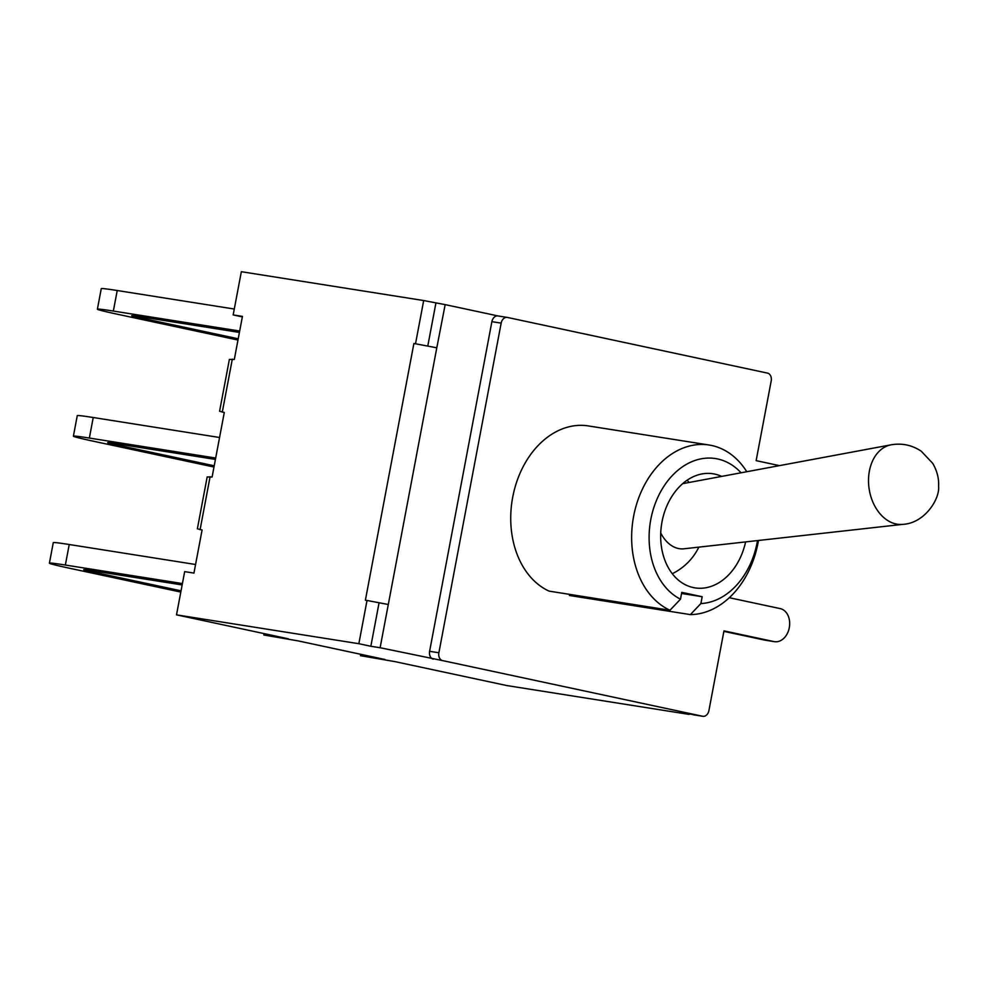 <?xml version="1.0" encoding="UTF-8"?>
<svg xmlns="http://www.w3.org/2000/svg" width="988" height="988" viewBox="0 0 988 988"><rect width="100%" height="100%" fill="white"/><g stroke="black" fill="none" stroke-linecap="round" stroke-linejoin="round"><path stroke-width="1.48" d="M242.344 316.889L233.168 314.925L242.443 316.395L234.304 359.471L229.389 359.41L219.583 411.243L224.288 412.465L212.099 477.019L207.171 476.945L197.378 528.79L202.083 530L193.944 573.089L184.67 571.62L176.506 614.857L358.854 643.707L367.017 600.469L388.296 604.508L380.121 647.733L442.599 660.601A6.879 5.113 -81 0 1 438.882 652.772L501.163 323.125A6.879 5.113 -81 0 1 507.239 317.407A6.879 5.113 -81 0 1 507.437 317.444L767.478 373.106A6.879 5.113 -81 0 1 771.196 380.936L756.141 460.643L779.433 465.632M367.153 600.494L388.296 604.508L436.795 347.813L415.516 343.775L423.691 300.55L445.168 304.625L436.795 347.813M427.792 345.998L435.893 303.155M498.076 315.95L445.168 304.625M379.022 603.038L370.846 646.275L380.121 647.733M730.441 596.641L730.206 597.913L780.211 608.608A16.784 12.474 -81 0 1 789.35 627.38A16.784 12.474 -81 0 1 774.469 641.669A16.784 12.474 -81 0 1 773.975 641.583L723.969 630.875L708.915 710.582A6.879 5.113 -81 0 1 702.839 716.3A6.879 5.113 -81 0 1 702.641 716.263L689.192 713.904M507.042 317.383L498.174 315.975A6.879 5.113 99 0 0 497.964 315.938A6.879 5.113 99 0 0 491.888 321.656L429.607 651.302A6.879 5.113 99 0 0 433.324 659.132M367.017 600.469L365.387 600.21L413.886 343.515L415.652 343.812M413.886 343.515L415.516 343.775M370.846 646.275L358.854 643.707M239.417 332.425L138.752 316.493A27.503 0.741 -169.3 0 0 131.725 315.666A27.503 0.741 -169.3 0 0 140.568 317.901L238.207 338.798M237.972 340.045L117.486 314.246A62.442 1.68 10.7 0 1 97.392 309.182A62.442 1.68 10.7 0 1 113.348 311.059L239.676 331.042M234.28 309.034L117.226 290.521A62.442 1.68 -169.3 0 0 101.27 288.644L97.392 309.182M215.421 459.42L114.756 443.489A27.503 0.741 -169.3 0 0 107.729 442.661A27.503 0.741 -169.3 0 0 116.572 444.896L214.211 465.793M213.976 467.04L93.49 441.241A62.442 1.68 10.7 0 1 73.396 436.177A62.442 1.68 10.7 0 1 89.352 438.055L215.68 458.037M219.558 437.499L93.23 417.516A62.442 1.68 -169.3 0 0 77.274 415.639L73.396 436.177M182.15 584.945L90.76 570.484A27.503 0.741 -169.3 0 0 83.733 569.656A27.503 0.741 -169.3 0 0 92.576 571.891L181.039 590.824M180.804 592.071L69.493 568.236A62.442 1.68 10.7 0 1 49.4 563.172A62.442 1.68 10.7 0 1 65.356 565.037L182.41 583.562M195.562 564.494L69.234 544.512A62.442 1.68 -169.3 0 0 53.278 542.634L49.4 563.172M689.093 714.398L506.745 685.549L394.928 661.614L360.447 655.674L362.201 655.884L362.435 654.661M362.201 655.884L384.925 659.478L298.314 640.928L263.833 634.988L265.587 635.198L265.821 633.975M265.587 635.198L288.311 638.791L176.506 614.857M233.168 314.925L241.344 271.7L423.691 300.55M660.737 532.903A32.159 23.193 81.5 0 0 683.931 548.797L902.97 524.344A40.212 29.01 81.5 0 1 868.563 478.204A40.212 29.01 81.5 0 1 891.139 444.81C902.168 442.97 912.22 445.119 921.31 451.269L932.697 463.323C937.044 470.757 939.02 478.377 938.6 486.207C939.959 498.928 924.743 523.183 902.97 524.344M569.681 594.381L569.471 595.492L690.377 614.61A85.548 63.578 99 0 0 758.463 540.473M746.767 471.721A85.548 63.578 99 0 0 709.199 445.032A85.548 63.578 99 0 0 634.741 511.018A85.548 63.578 99 0 0 669.975 610.251L680.485 599.185A73.174 54.377 -81 0 1 658.428 496.025A73.174 54.377 -81 0 1 741.049 472.783M709.199 445.032L588.305 425.914A85.548 63.578 99 0 0 513.834 491.888A85.548 63.578 99 0 0 549.069 591.12L669.975 610.251M681.572 593.467L702.184 596.727L681.782 592.355L680.485 599.185M757.512 540.584A73.174 54.377 -81 0 1 700.887 603.557L690.377 614.61M700.887 603.557L702.184 596.727M745.594 541.918A57.761 42.929 -81 0 1 694.984 587.885A57.761 42.929 -81 0 1 661.614 524.122A57.761 42.929 -81 0 1 713.04 473.771A57.761 42.929 -81 0 1 714.732 474.092A57.761 42.929 -81 0 1 721.635 476.401M723.883 631.369L764.712 640.113A16.784 12.474 99 0 0 765.206 640.199A16.784 12.474 99 0 0 765.7 640.273M702.641 716.263L442.599 660.601M200.082 529.692L210.098 476.698M222.288 412.157L232.304 359.163M140.778 316.815L140.568 317.901M117.226 290.521L113.348 311.059M116.782 443.81L116.572 444.896M93.23 417.516L89.352 438.055M92.786 570.805L92.576 571.891M69.234 544.512L65.356 565.037M764.712 640.113L773.975 641.583M491.888 321.656L501.163 323.125M438.882 652.772L429.607 651.302M360.706 654.291L360.447 655.674M264.092 633.604L263.833 634.988M682.659 483.675L891.139 444.81M672.285 573.707A57.761 57.761 0 0 0 698.849 547.13M689.216 482.453A57.761 57.761 0 0 0 687.068 480.254M765.206 640.199L774.469 641.669M497.964 315.938L507.239 317.407M693.564 714.83L702.839 716.3"/></g></svg>
